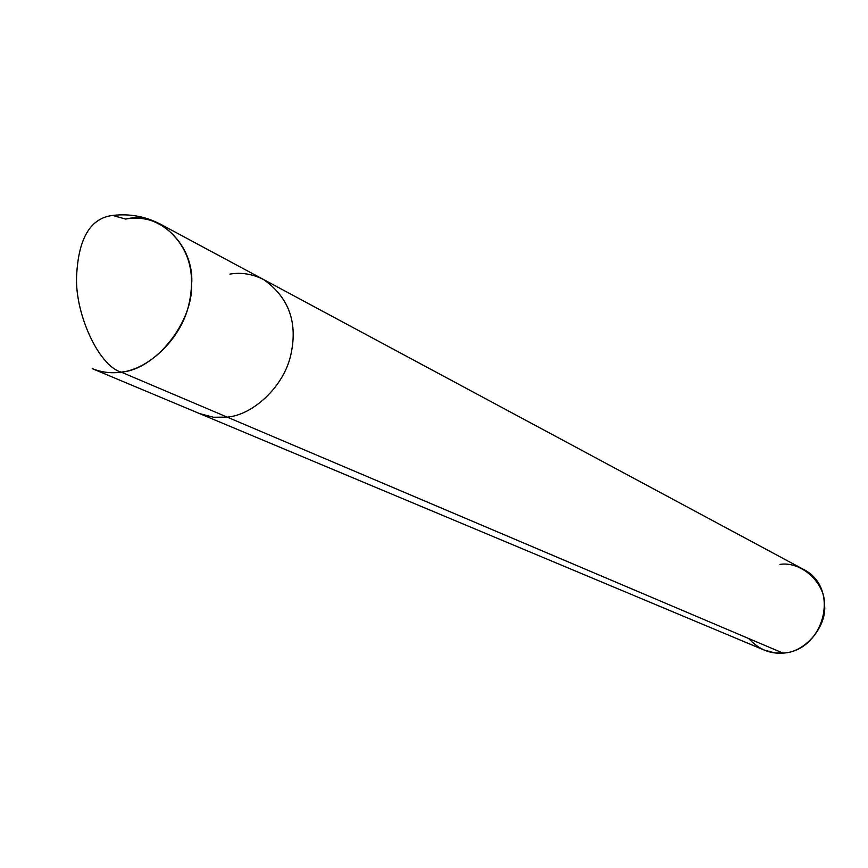<?xml version="1.0" encoding="UTF-8"?>
<svg xmlns="http://www.w3.org/2000/svg" width="868" height="868" viewBox="0 0 868 868"><rect width="100%" height="100%" fill="white"/><g stroke="black" fill="none" stroke-linecap="round" stroke-linejoin="round"><path stroke-width="1.3" d="M748.683 638.533C758.589 649.264 770.003 654.114 782.936 653.072L227.21 417.128C252.523 415.121 283.478 387.312 290.715 355.337C298.082 322.744 289.011 297.464 263.514 279.496C289.011 297.464 298.082 322.744 290.715 355.337C283.478 387.312 252.523 415.121 227.21 417.128L121.173 372.112C147.82 369.703 180.739 339.583 188.703 305.243C196.808 270.252 187.542 243.311 160.895 224.411C149.231 218.617 137.48 216.848 125.632 219.072C158.887 210.75 194.682 245.221 191.644 284.303C193.065 322.636 154.873 369.974 121.173 372.112C154.873 369.974 193.065 322.636 191.644 284.303C194.682 245.221 158.887 210.75 125.632 219.072L112.721 215.427C91.075 218.009 79.097 237.138 76.796 272.812C73.465 311.167 98.496 366.068 121.173 372.112C111.505 373.587 101.838 372.426 92.192 368.618C101.838 372.426 111.505 373.587 121.173 372.112C98.496 366.068 73.465 311.167 76.796 272.812C79.097 237.138 91.075 218.009 112.721 215.427C129.701 213.452 145.759 216.447 160.895 224.411C187.542 243.311 196.808 270.252 188.703 305.243C180.739 339.583 147.82 369.703 121.173 372.112L227.21 417.128L213.43 417.237L199.607 413.602L213.43 417.237L227.21 417.128L782.936 653.072L775.005 652.91L764.187 650.067L92.192 368.618M160.895 224.411L263.514 279.496C252.36 273.952 241.163 272.151 229.911 274.114M263.514 279.496L802.813 569.017C841.569 587.81 823.493 651.412 782.936 653.072C804.419 652.953 826.879 627.119 824.6 604.963C825.153 582.558 801.11 560.988 779.952 564.406"/></g></svg>
